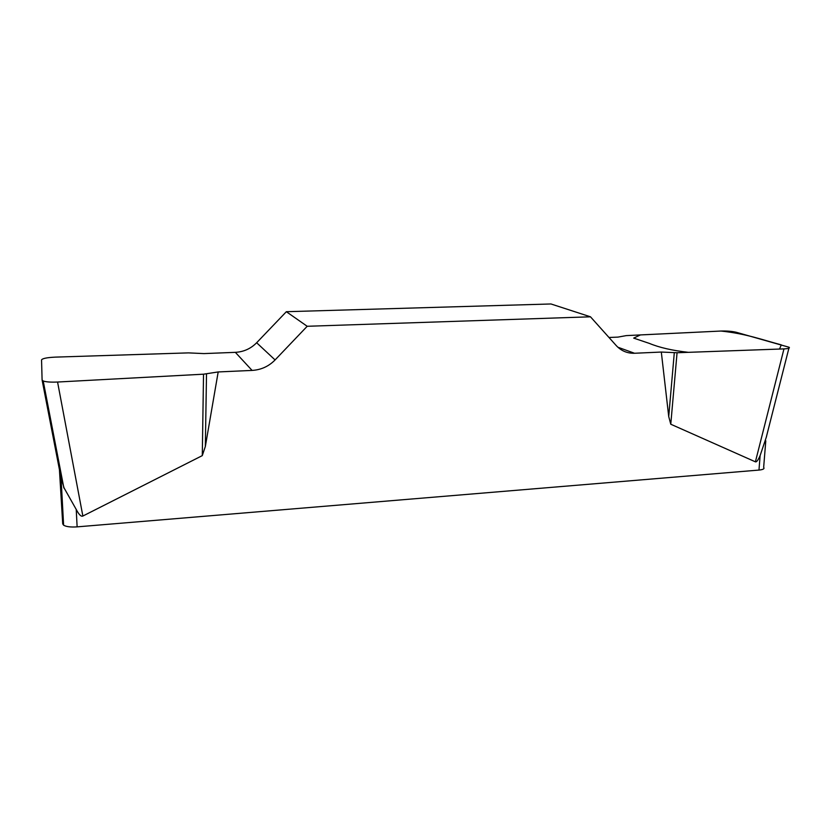 <?xml version="1.0" encoding="UTF-8"?>
<svg xmlns="http://www.w3.org/2000/svg" width="831" height="831" viewBox="0 0 831 831"><rect width="100%" height="100%" fill="white"/><g stroke="black" fill="none" stroke-linecap="round" stroke-linejoin="round"><path stroke-width="1.25" d="M307.2 326.282L286.342 311.708L256.644 342.746C250.796 348.677 243.701 351.877 235.35 352.344L203.948 353.591L188.471 352.884L55.324 357.122C47.003 357.527 42.412 358.452 41.55 359.896L42.101 380.027L43.212 381.003C46.079 381.98 50.868 382.322 57.568 382.031L203.533 374.189L218.189 371.945L252.084 370.418C261.09 369.868 268.756 366.378 275.082 359.937L307.2 326.282L590.477 316.808L616.176 345.509C621.162 350.879 627.291 353.466 634.531 353.258L661.31 352.053L677.068 352.739L783.965 348.895C788.38 348.688 790.104 348.147 789.138 347.275L736.245 332.275C732.018 331.289 726.959 330.873 721.048 331.039L626.273 335.61L617.942 337.116L608.978 337.469M218.189 371.945L205.34 446.507L202.286 455.627L82.861 516.041C81.168 516.861 78.955 514.669 76.223 509.445L77.127 526.864L758.973 470.076L760.126 455.575L766.535 436.514M677.068 352.739L670.773 424.226L755.4 461.828C756.532 462.296 758.111 460.208 760.126 455.575M670.773 424.226L668.726 416.549L661.31 352.053M286.342 311.708L550.963 303.969L590.477 316.808M59.385 464.747L62.72 523.894L59.022 462.877M42.184 380.432L60.871 477.077L64.08 487.942L76.223 509.445M77.127 526.864C70.708 527.301 66.2 526.74 63.613 525.192L62.72 523.894M61.411 499.826L62.2 499.109M765.787 440.825L763.658 467.365C764.738 468.736 763.18 469.64 758.973 470.076M674.305 352.708L668.726 416.549M206.514 373.877L205.34 446.507M203.533 374.189L202.286 455.627M721.007 331.039C746.518 333.802 761.393 339.567 781.285 344.865L779.54 349.051L688.369 352.334C672.383 350.537 659.399 347.566 649.427 343.421L633.689 338.113L640.421 334.924L721.007 331.039M256.644 342.746L275.082 359.937M252.084 370.418L235.35 352.344M617.869 347.223L634.531 353.258M755.4 461.828L783.965 348.895M57.568 382.031L82.861 516.041M63.613 525.192L61.089 478.573M788.899 348.22L766.452 436.566M43.305 381.46L63.883 488.015"/></g></svg>
